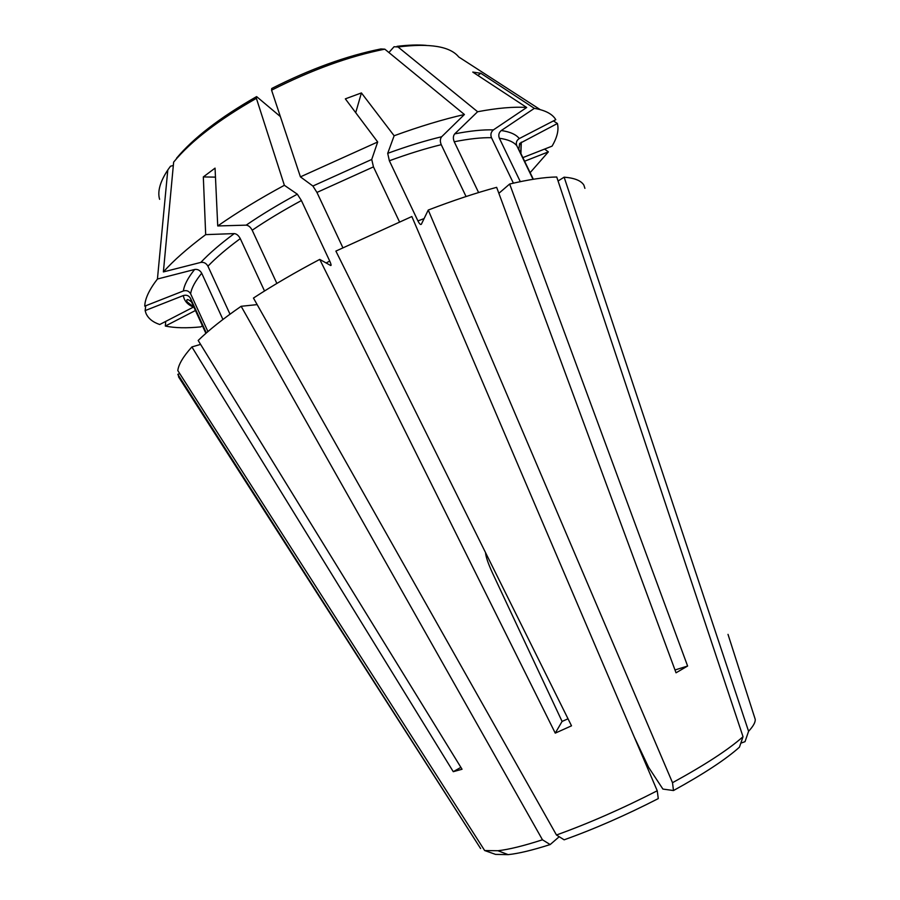 <?xml version="1.0" encoding="UTF-8"?>
<svg xmlns="http://www.w3.org/2000/svg" width="900" height="900" viewBox="0 0 900 900"><rect width="100%" height="100%" fill="white"/><g stroke="black" fill="none" stroke-linecap="round" stroke-linejoin="round"><path stroke-width="1.35" d="M484.673 850.545L495.562 854.393L508.174 854.64L497.891 850.736L484.673 850.545L177.806 370.564C178.56 364.376 183.251 356.501 191.891 346.939L200.599 344.385M222.93 319.466L201.701 273.218C200.025 270.281 197.674 269.032 194.636 269.471L157.433 279.023C149.175 289.755 144.956 298.789 144.754 306.146L183.386 290.97C186.57 290.059 188.977 291.004 190.62 293.794L207.922 331.582M190.507 298.35L191.52 301.961C187.729 298.845 186.232 298.766 186.998 301.725L193.612 306.99L159.716 324.517C152.809 322.155 148.241 318.476 146.025 313.459L145.136 310.601L183.352 295.549C186.491 294.66 188.876 295.582 190.507 298.35L206.336 332.955M319.736 259.403C295.223 272.34 273.127 285.221 253.451 298.058L556.47 834.998L564.142 839.824C594.45 828.979 625.826 815.231 658.283 798.592L657.236 790.774L411.851 216.529L335.891 251.089L571.511 725.816L555.255 733.129L319.736 259.403L330.683 265.511C331.447 265.691 331.132 264.218 329.726 261.067L301.41 200.554L297.326 194.186L284.366 185.299C259.594 198.697 237.386 212.254 217.732 225.956L215.055 168.131L203.321 176.929L205.684 234.63L234.259 233.595C236.61 233.831 238.612 235.507 240.278 238.612L264.521 290.993M257.153 304.616L241.144 306.293L542.464 839.79L550.17 844.56L559.215 836.73M203.321 176.929L215.471 177.131M145.732 305.764L145.136 310.601M157.433 279.023L167.794 169.976L170.505 166.196L173.329 165.499M466.054 196.526L441.236 144.675C439.931 141.401 440.077 138.757 441.686 136.733L464.423 114.502C443.081 119.374 419.647 126.45 394.132 135.754L361.418 92.925L345.341 98.854L377.685 141.986L371.734 159.446L373.455 166.882L399.409 221.692M179.73 373.567L177.829 374.344L479.632 847.001M177.829 374.344L180.382 379.721M533.025 179.303L516.791 145.732C515.711 142.729 516.544 140.344 519.289 138.566L555.795 119.689C552.499 114.041 545.355 110.261 534.352 108.36L480.825 73.282L477.81 75.397M558.079 181.001L564.131 177.176L748.586 731.295L745.031 741.668L740.824 743.164M534.352 108.36L501.277 130.534C498.836 132.559 498.206 135.135 499.365 138.263L520.312 181.654M195.424 310.511L165.341 326.059C174.803 328.016 186.615 328.298 200.768 326.88L202.41 325.766M165.341 326.059L165.701 321.412M191.891 346.939L453.274 771.683L462.049 769.252L198.18 340.47C208.732 330.188 223.054 318.803 241.144 306.293M240.278 238.612C226.901 248.445 216.124 257.648 207.934 266.197L230.006 314.19M207.934 266.197C206.257 263.239 203.884 261.979 200.824 262.406L163.384 271.924L173.644 162.101C190.89 141.21 218.475 119.959 256.387 98.336L256.613 96.604L280.35 116.561M555.255 733.129L562.084 721.429L492.401 572.816C488.104 563.434 485.82 556.706 485.55 552.623M284.366 185.299L256.387 98.336M542.464 839.79C523.654 845.876 508.804 849.533 497.891 850.736M657.236 790.774C622.418 808.594 588.836 823.331 556.47 834.998M568.024 718.796L562.084 721.429M672.514 782.696C705.127 764.842 728.629 749.52 743.029 736.706L556.74 176.996C544.556 177.154 528.863 179.505 509.647 184.028L687.611 666.034L676.035 672.806L496.654 187.335C475.976 192.915 453.173 200.486 428.243 210.049L672.514 782.696L673.481 790.538L662.906 789.075L648.585 767.295L634.23 736.942M584.91 188.359L583.864 185.096C581.085 180.619 574.504 177.986 564.131 177.176M754.661 717.57L755.212 719.291C755.528 722.171 753.322 726.176 748.586 731.295M643.219 757.957L644.018 757.631M550.17 844.56C532.53 850.196 518.535 853.56 508.174 854.64M743.029 736.706L739.451 747.169C725.839 759.375 703.845 773.831 673.481 790.538M530.145 172.654L548.37 151.875L524.61 161.224M533.329 179.257L518.816 149.254L519.66 143.46L557.404 123.502C559.001 129.847 557.224 137.396 552.06 146.149L522.866 157.612M544.579 149.085L548.37 151.875M557.404 123.502L553.41 120.915M480.825 73.282L472.759 72.079L526.691 107.494L493.402 129.892C490.95 131.94 490.309 134.55 491.479 137.7L513.394 183.161M526.691 107.494C513.877 106.582 497.52 108 477.619 111.735L398.014 46.969L394.065 46.733L388.901 52.526M491.479 137.7C481.421 137.475 469.001 138.825 454.241 141.761C452.947 138.521 453.105 135.889 454.725 133.864L477.619 111.735M540.214 109.62L458.719 56.959C450.146 46.361 429.907 43.031 398.014 46.969M377.685 141.986L300.42 176.861L271.575 90.18L271.744 88.481C310.162 69.03 346.522 55.856 380.824 48.96L384.806 49.163C349.279 56.25 311.546 69.93 271.575 90.18M373.455 166.882L316.946 192.431L312.896 186.03L300.42 176.861M464.423 114.502L384.806 49.163M205.684 234.63C187.684 248.074 173.576 260.505 163.384 271.924M217.732 225.956L246.172 225.146C248.513 225.405 250.515 227.093 252.191 230.22L276.874 283.444M394.132 135.754L387.709 153.338L389.363 160.774L417.926 220.916C419.49 223.987 420.637 225.079 421.369 224.213L428.243 210.049M509.647 184.028L498.859 193.32M454.241 141.761L478.598 192.544M687.611 666.034L674.989 669.982M361.418 92.925L355.714 112.691M316.946 192.431L342.832 247.624M453.274 771.683L460.89 767.363M183.352 295.549C184.151 300.769 187.504 304.616 193.388 307.103M167.794 169.976C160.054 181.789 157.32 191.565 159.615 199.316M520.909 153.574L521.291 142.166M493.402 129.892C482.985 129.544 470.093 130.871 454.725 133.864M371.734 159.446L312.896 186.03M234.259 233.595C220.376 243.866 209.227 253.474 200.824 262.406M194.636 269.471C187.942 277.819 184.196 284.985 183.386 290.97M201.701 273.218C195.21 281.205 191.509 288.056 190.62 293.794M297.326 194.186C278.516 204.368 261.461 214.695 246.172 225.146M301.41 200.554C283.343 210.319 266.94 220.208 252.191 230.22M441.686 136.733C425.104 140.715 407.115 146.25 387.709 153.338M441.236 144.675C425.284 148.579 407.993 153.945 389.363 160.774M519.289 138.566C516.094 134.483 510.086 131.805 501.277 130.534M516.791 145.732C513.664 141.896 507.848 139.41 499.365 138.263M424.103 218.588L417.926 220.916M329.726 261.067L326.137 262.969M480.6 848.52L178.526 376.819M755.212 719.291L728.01 634.365M519.66 143.46L521.055 144.529L520.796 153.338M205.886 333.36L191.52 301.961M256.084 96.896C219.893 117.619 193.365 138.06 176.524 158.243M426.173 45.349C417.791 44.663 408.071 44.989 397.012 46.35M485.752 554.49L486.338 554.22"/></g></svg>
